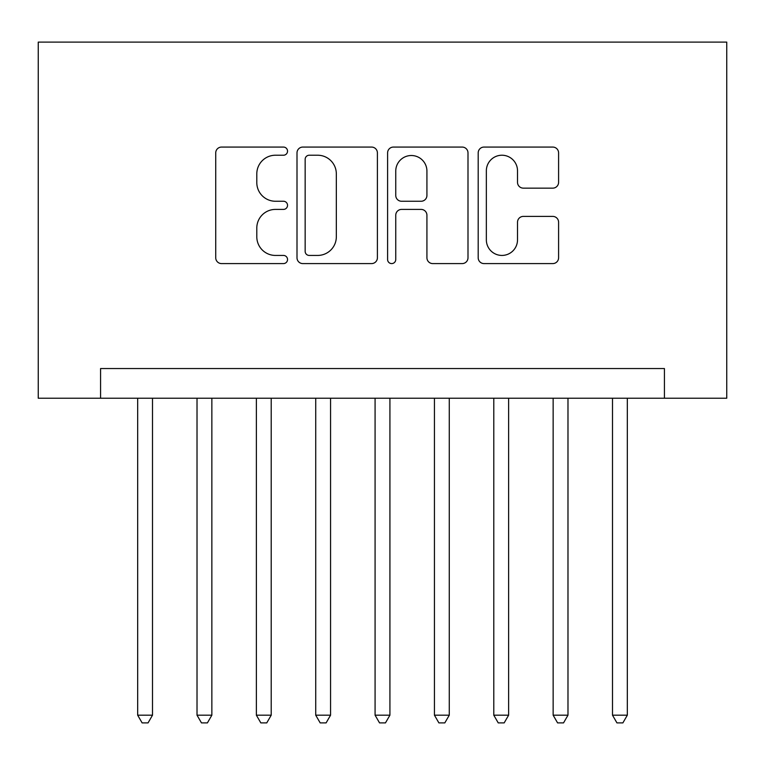 <?xml version="1.0" encoding="UTF-8"?>
<svg xmlns="http://www.w3.org/2000/svg" width="765" height="765" viewBox="0 0 765 765"><rect width="100%" height="100%" fill="white"/><g stroke="black" fill="none" stroke-linecap="round" stroke-linejoin="round"><path stroke-width="1.15" d="M287.535 151.145A4.074 4.074 0 0 0 283.461 147.071L221.563 147.071A5.824 5.824 0 0 0 215.73 152.895L215.73 257.767A5.824 5.824 0 0 0 221.563 263.59L283.461 263.59A4.074 4.074 0 0 0 287.535 259.507A4.074 4.074 0 0 0 283.461 255.434L275.448 255.434A18.647 18.647 0 0 1 256.801 236.787L256.801 228.047A18.647 18.647 0 0 1 275.448 209.409L283.461 209.409A4.074 4.074 0 0 0 287.535 205.326A4.074 4.074 0 0 0 283.461 201.252L275.448 201.252A18.647 18.647 0 0 1 256.801 182.606L256.801 173.865A18.647 18.647 0 0 1 275.448 155.228L283.461 155.228A4.074 4.074 0 0 0 287.535 151.145M552.76 188.142A5.824 5.824 0 0 0 558.593 182.319L558.593 152.895A5.824 5.824 0 0 0 552.76 147.071L484.016 147.071A5.824 5.824 0 0 0 478.192 152.895L478.192 257.767A5.824 5.824 0 0 0 484.016 263.59L552.76 263.59A5.824 5.824 0 0 0 558.593 257.767L558.593 222.223A5.824 5.824 0 0 0 552.76 216.399L523.346 216.399A5.824 5.824 0 0 0 517.513 222.223L517.513 239.847A15.587 15.587 0 0 1 501.936 255.434A15.587 15.587 0 0 1 486.349 239.847L486.349 170.815A15.587 15.587 0 0 1 501.936 155.228A15.587 15.587 0 0 1 517.513 170.815L517.513 182.319A5.824 5.824 0 0 0 523.346 188.142L552.76 188.142M664.431 398.23L726.75 398.23L726.75 42.104L38.25 42.104L38.25 398.23L664.431 398.23L664.431 368.548L100.569 368.548L100.569 398.23M377.403 152.895A5.824 5.824 0 0 0 371.58 147.071L302.835 147.071A5.824 5.824 0 0 0 297.002 152.895L297.002 257.767A5.824 5.824 0 0 0 302.835 263.59L371.58 263.59A5.824 5.824 0 0 0 377.403 257.767L377.403 152.895M393.42 147.071L462.165 147.071A5.824 5.824 0 0 1 467.998 152.895L467.998 257.767A5.824 5.824 0 0 1 462.165 263.59L432.751 263.59A5.824 5.824 0 0 1 426.927 257.767L426.927 215.233A5.824 5.824 0 0 0 421.094 209.409L401.577 209.409A5.824 5.824 0 0 0 395.754 215.233L395.754 259.507A4.074 4.074 0 0 1 391.68 263.59A4.074 4.074 0 0 1 387.597 259.507L387.597 152.895A5.824 5.824 0 0 1 393.42 147.071M309.242 155.228A4.074 4.074 0 0 0 305.159 159.302L305.159 251.35A4.074 4.074 0 0 0 309.242 255.434L317.685 255.434A18.647 18.647 0 0 0 336.332 236.787L336.332 173.865A18.647 18.647 0 0 0 317.685 155.228L309.242 155.228M426.927 171.102A15.587 15.587 0 0 0 411.341 155.515A15.587 15.587 0 0 0 395.754 171.102L395.754 195.429A5.824 5.824 0 0 0 401.577 201.252L421.094 201.252A5.824 5.824 0 0 0 426.927 195.429L426.927 171.102M137.671 398.23L137.671 715.179L152.503 715.179L152.503 398.23M152.503 715.179L148.056 722.896L142.118 722.896L137.671 715.179M197.016 398.23L197.016 715.179L211.857 715.179L211.857 398.23M211.857 715.179L207.411 722.896L201.472 722.896L197.016 715.179M256.371 398.23L256.371 715.179L271.212 715.179L271.212 398.23M271.212 715.179L266.765 722.896L260.827 722.896L256.371 715.179M315.725 398.23L315.725 715.179L330.566 715.179L330.566 398.23M330.566 715.179L326.11 722.896L320.181 722.896L315.725 715.179M375.08 398.23L375.08 715.179L389.921 715.179L389.921 398.23M389.921 715.179L385.464 722.896L379.536 722.896L375.08 715.179M434.434 398.23L434.434 715.179L449.275 715.179L449.275 398.23M449.275 715.179L444.819 722.896L438.89 722.896L434.434 715.179M493.788 398.23L493.788 715.179L508.629 715.179L508.629 398.23M508.629 715.179L504.173 722.896L498.235 722.896L493.788 715.179M553.143 398.23L553.143 715.179L567.984 715.179L567.984 398.23M567.984 715.179L563.528 722.896L557.589 722.896L553.143 715.179M612.497 398.23L612.497 715.179L627.329 715.179L627.329 398.23M627.329 715.179L622.882 722.896L616.944 722.896L612.497 715.179"/></g></svg>
